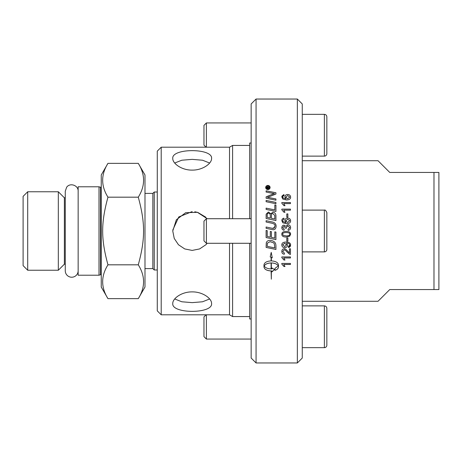<?xml version="1.0" encoding="UTF-8"?>
<svg xmlns="http://www.w3.org/2000/svg" width="462" height="462" viewBox="0 0 462 462"><rect width="100%" height="100%" fill="white"/><g stroke="black" fill="none" stroke-linecap="round" stroke-linejoin="round"><path stroke-width="0.69" d="M78.147 270.784A6.439 6.439 0 0 1 71.708 277.223A6.439 6.439 0 0 1 65.269 270.784L65.269 191.216L66.661 187.22C70.051 182.409 78.471 185.343 78.147 191.216M161.209 147.199L157.276 151.132L157.276 310.868L161.209 314.801L161.209 147.199L229.527 147.199L229.527 218.711M229.527 243.289L229.527 314.801L232.588 316.568L249.676 316.568M207.201 243.289L205.902 244.727L199.613 248.931L192.175 250.416L184.731 248.931L178.447 244.727L174.243 238.444L172.759 231L176.357 219.75L185.678 212.705L197.389 212.306L207.201 218.711M172.759 303.574C172.517 298.435 181.774 291.724 192.175 291.892C202.57 291.724 211.827 298.435 211.584 303.574C212.78 313.952 171.564 313.952 172.759 303.574M172.759 158.426C171.564 148.048 212.78 148.048 211.584 158.426C211.827 163.565 202.57 170.276 192.175 170.108C181.774 170.276 172.517 163.565 172.759 158.426M174.7 298.972L181.791 301.773L192.175 302.633L202.552 301.773L209.644 298.972M209.644 163.028L202.552 160.227L192.175 159.367L181.791 160.227L174.7 163.028M205.902 217.273L197.811 212.428M197.759 212.41L194.808 211.769M192.175 211.584L178.782 216.944L172.782 230.041M232.588 243.289L232.588 316.568M229.527 147.199L232.588 145.432L232.588 218.711M249.676 243.289L249.676 318.976L251.149 318.976M251.149 143.024L249.676 143.024L249.676 218.711M256.063 99.035L251.149 103.95L251.149 358.05L256.063 362.965L256.063 99.035L297.349 99.035L297.349 362.965L302.264 358.05L302.264 103.95L297.349 99.035M302.264 301.282L378.031 301.282L389.749 289.558L438.9 289.558L438.9 172.442L389.749 172.442L378.031 160.718L302.264 160.718M433.985 172.442L433.985 289.558M285.805 197.141L287.664 198.793L289.732 197.101L287.722 195.524L285.805 197.141L287.664 198.827L289.732 197.101M326.842 219.652L326.842 236.677M326.842 249.428L326.842 212.572C325.906 210.487 325.086 209.673 324.382 210.112L324.382 251.888A2.46 2.46 0 0 0 326.842 249.428M203.967 221.125L203.967 240.875L206.381 243.289L206.381 218.711L203.967 221.125M326.842 129.556L326.842 140.904M326.842 153.661L326.842 116.799C326.698 115.309 325.877 114.489 324.382 114.345L324.382 156.121A2.46 2.46 0 0 0 326.842 153.661M206.381 147.199L206.381 122.944L203.967 125.358L203.967 145.108L206.064 147.199M326.842 345.201L326.842 308.339C326.698 306.843 325.877 306.029 324.382 305.879L324.382 347.655A2.46 2.46 0 0 0 326.842 345.201M206.064 314.801L203.967 316.892L203.967 336.642L206.381 339.056L206.381 314.801M283.304 235.401L286.209 235.943C288.796 235.857 289.974 235.285 289.732 234.228C289.969 233.177 288.796 232.605 286.209 232.519C283.622 232.605 282.444 233.177 282.686 234.24L283.304 235.401M267.227 217.44L270.316 218.076L270.316 215.991C270.305 214.079 269.704 213.161 268.526 213.23C267.66 213.097 267.227 213.767 267.227 215.246L267.227 217.429L270.316 218.076M271.431 218.307L274.826 219.005L274.769 215.459L272.84 213.565C271.91 213.438 271.442 214.149 271.431 215.708L271.431 218.318L274.826 219.005M267.227 246.356A3150.973 377.31 11.9 0 0 274.826 247.932L274.278 243.653L273.475 242.793L270.068 241.672L267.388 243.151L267.227 246.356M267.048 188.063L267.769 188.063L267.406 187.07L267.048 188.103L267.769 188.063M267.885 185.764L266.037 187.503L267.885 189.253L269.733 187.503L267.885 185.764M269.109 188.063L269.109 188.421L266.73 188.421L266.73 187.647L267.371 186.683L268.047 187.329L269.109 186.532L268.099 187.849L269.109 188.063M271.113 262.959C267.613 263.109 265.315 264.102 264.224 265.956C265.315 267.798 267.613 268.786 271.113 268.93L271.113 262.93C267.613 263.074 265.315 264.073 264.224 265.921L264.224 265.956M286.602 244.883L284.667 243.22L282.686 244.854L284.754 246.587L286.602 244.872L284.667 243.208L282.686 244.854M285.805 220.813L287.664 222.511L289.732 220.767L287.722 219.138L285.805 220.807L287.664 222.522L289.732 220.767M281.82 196.979L283.963 194.623L284.043 195.634L283.137 196.021L282.68 197.043L282.963 197.898L286.018 198.955L284.875 196.928C284.979 195.432 285.909 194.618 287.659 194.479C289.483 194.594 290.465 195.461 290.598 197.078C290.69 198.897 289.304 199.861 286.428 199.971L282.802 199.076L281.82 196.979L281.982 196.055L283.639 194.716L283.963 194.658L284.043 195.634M281.82 209.124L290.454 209.124L290.454 210.164L283.726 210.164L284.996 212.254L283.974 212.254L281.82 209.794L281.82 209.124M290.598 227.616C290.506 229.21 289.697 230.122 288.173 230.347L288.034 229.291L289.726 227.61L287.93 225.837L286.255 227.523L286.371 228.263L285.447 228.153L284.026 226.224L282.68 227.633L284.234 229.187L284.043 230.243C282.594 229.932 281.855 229.065 281.82 227.656C281.959 226.08 282.704 225.242 284.043 225.138L285.787 226.322L287.907 224.717C289.553 224.85 290.448 225.814 290.598 227.616L290.598 227.616C290.448 225.82 289.553 224.855 287.907 224.723L287.907 224.717M290.598 234.222L289.709 236.174L286.209 237.035C283.275 237.029 281.814 236.099 281.82 234.228C281.756 232.392 283.218 231.456 286.209 231.427C289.125 231.427 290.592 232.363 290.598 234.228L289.709 236.18L286.209 237.029C283.275 237.023 281.814 236.094 281.82 234.222M289.437 252.962L289.437 248.793L290.454 248.793L290.454 254.406L289.714 254.285L287.272 252.235C285.874 250.531 284.84 249.751 284.176 249.884L282.686 251.484L284.413 253.141L284.303 254.215C282.663 254.031 281.837 253.112 281.82 251.461C281.935 249.757 282.732 248.874 284.205 248.804C285.019 248.591 286.215 249.428 287.786 251.316L289.437 252.962M281.82 263.444L290.454 263.444L290.454 264.466L283.726 264.466L284.996 266.505L283.974 266.505L281.82 264.108L281.82 263.415M275.941 202.443L275.941 203.725A3157.672 662.358 -167.9 0 0 266.112 201.721L266.112 200.444A3157.672 692.319 12.1 0 1 275.941 202.443M275.941 215.696L275.941 220.547A3157.672 268.832 -168.2 0 0 266.112 218.503L266.181 214.114L268.451 212.012L270.819 213.819L272.834 212.237C274.734 212.439 275.768 213.594 275.941 215.696M275.941 232.086L275.941 239.611A3157.672 177.697 -168.2 0 1 266.112 237.56L266.112 230.423L267.227 230.659L267.227 236.486L270.293 237.127L270.293 231.416L271.408 231.647L271.408 237.358L274.826 238.069L274.826 231.855L275.941 232.086M275.941 245.946L275.941 249.463A3157.672 408.593 -168.1 0 1 266.112 247.424L266.268 242.862C266.77 241.204 268.058 240.367 270.131 240.344C273.4 240.702 275.288 242.036 275.785 244.334L275.941 245.946M267.885 189.599C266.534 189.46 265.794 188.762 265.673 187.503C265.794 186.25 266.534 185.557 267.885 185.418C269.231 185.539 269.97 186.238 270.103 187.503C269.97 188.773 269.231 189.472 267.885 189.599M275.005 270.368L275.005 268.347L278.234 265.956C277.136 264.102 274.838 263.103 271.338 262.959L271.338 268.93L271.945 268.907L271.945 267.954L274.538 269.502L271.945 271.881L271.945 270.934L271.338 270.951L271.338 279.175L271.113 270.951C266.776 270.692 264.397 269.363 263.981 266.972L263.981 264.928C264.397 262.514 266.776 261.169 271.113 260.897L271.113 257.322L270.201 256.912L271.229 252.391L272.257 257.831L271.338 257.421L271.338 260.897C275.681 261.169 278.06 262.514 278.471 264.928L278.471 266.972C278.39 268.439 277.235 269.571 275.005 270.368M271.477 229.441A3179.247 49.896 -168.2 0 0 266.112 228.326L266.112 227.009A3169.424 79.06 11.8 0 1 272.153 228.268L274.232 228.107L275.023 226.23C275.202 224.659 274.035 223.625 271.523 223.14A3148.992 196.8 -168.2 0 0 266.112 222.008L266.112 220.697A3150.447 226.761 11.8 0 1 271.881 221.899C274.653 222.378 276.062 223.799 276.109 226.161C275.987 228.494 275.034 229.678 273.256 229.718L271.477 229.441M275.941 205.163L275.941 211.446A3157.672 481.826 -168.1 0 0 266.112 209.419L266.112 208.125A3154.75 514.333 12 0 1 274.826 209.921L274.826 204.937L275.941 205.163M275.941 198.966L275.941 200.208A3157.672 744.548 -167.9 0 0 266.112 198.215L266.112 196.87A816.637 197.817 -24.5 0 1 269.796 195.31L274.451 193.624L271.881 193.185A3188.297 908.061 -167.7 0 0 266.112 192.042L266.112 190.818A3202.336 931.715 12.2 0 1 275.941 192.764L275.941 194.028A881.767 220.761 156.4 0 0 270.264 196.321L267.429 197.349L269.947 197.759A3196.913 774.168 12.1 0 1 275.941 198.966M281.82 256.93L290.454 256.93L290.454 257.963L283.726 257.963L284.996 260.031L283.974 260.031L281.82 257.6L281.82 256.907M290.598 245.114L288.455 247.511L288.369 246.506L289.732 245.091C289.657 243.815 288.617 243.151 286.607 243.093L287.531 245.143C287.439 246.691 286.504 247.534 284.719 247.667C282.877 247.545 281.912 246.65 281.82 244.987C281.728 243.133 283.114 242.152 285.972 242.048C289.102 242.1 290.638 243.122 290.598 245.114L290.315 246.333L289.61 247.101L288.455 247.499L288.369 246.506M287.866 237.901L287.866 241.147L286.804 241.147L286.804 237.901L287.866 237.901M281.82 220.645C281.86 219.242 282.577 218.428 283.963 218.208L284.043 219.254L283.137 219.652L282.68 220.709L282.963 221.593L286.018 222.678L284.875 220.588C284.979 219.046 285.909 218.203 287.659 218.058C289.483 218.18 290.465 219.075 290.598 220.738C290.69 222.615 289.304 223.608 286.428 223.724L282.802 222.8L281.82 220.645M287.866 213.912L287.866 217.146L286.804 217.146L286.804 213.912L287.866 213.912M281.82 202.564L290.454 202.564L290.454 203.598L283.726 203.598L284.996 205.665L283.974 205.665L281.82 203.234L281.82 202.564M284.996 205.688L283.726 203.598M281.82 202.593L290.454 202.593M286.804 213.929L287.866 213.929M281.82 220.651C281.86 219.254 282.577 218.439 283.963 218.22L284.043 219.254M282.68 220.715L282.963 221.598L286.018 222.678M284.875 220.599C284.979 219.057 285.909 218.214 287.659 218.07C289.483 218.191 290.465 219.086 290.598 220.749M287.866 241.141L286.804 241.141M289.732 245.079L289.732 245.091C289.657 243.803 288.617 243.139 286.607 243.081L286.4 243.099M287.531 245.131C287.439 246.679 286.504 247.522 284.719 247.655C282.877 247.528 281.912 246.633 281.82 244.976M290.454 257.94L283.726 257.963M284.985 260.002L283.974 260.031M283.974 260.002L281.82 257.577M266.112 196.899A817.151 197.973 -24.5 0 1 269.796 195.339L272.638 194.179M272.638 194.213L274.451 193.624M266.112 190.852A3205.073 932.547 12.2 0 1 275.941 192.798M275.941 198.995A3199.645 774.861 12.1 0 0 269.947 197.794L267.429 197.349M266.112 208.143A3157.441 514.789 12 0 1 274.826 209.939L274.826 209.921M274.826 204.961L275.941 205.186M266.112 227.009A3172.132 79.129 11.8 0 1 272.153 228.268L273.267 228.419L275.023 226.23M266.112 220.703A3153.138 226.963 11.8 0 1 271.881 221.904C274.653 222.384 276.062 223.804 276.109 226.166M271.338 262.959L271.338 262.93C274.838 263.074 277.136 264.073 278.234 265.921L278.234 265.956M275.005 270.334C277.235 269.537 278.39 268.405 278.471 266.938M271.338 257.421L272.245 257.802M270.206 256.895L271.113 257.322M263.981 266.938C264.397 269.329 266.776 270.657 271.113 270.917L271.113 270.951M271.338 270.951L271.945 270.894M271.945 271.847L274.538 269.467M265.673 187.543C265.794 186.29 266.534 185.597 267.885 185.464C269.231 185.585 269.97 186.278 270.103 187.543M266.037 187.503L267.885 189.293L269.733 187.503M266.73 188.421L267.371 186.723L268.047 187.329M268.168 187.179L269.109 186.573M268.179 187.595L268.099 187.89M269.109 188.421L269.109 188.103L268.099 188.063M275.941 249.445A3160.369 408.957 -168.1 0 1 266.112 247.413M274.826 247.915L274.278 243.641L273.475 242.781L270.068 241.661L267.388 243.139L267.227 246.338M275.941 239.605A3160.369 177.858 -168.2 0 1 266.112 237.555M266.112 230.423L267.227 230.659M266.112 215.396L266.181 214.131L268.451 212.035L270.819 213.819M270.819 213.837L272.834 212.254C274.734 212.456 275.768 213.611 275.941 215.714M266.112 200.473A3160.369 692.942 12.1 0 1 275.941 202.472M290.454 264.437L283.726 264.466M284.985 266.47L283.974 266.505M283.974 266.47L281.82 264.073M290.454 254.383L289.714 254.285L287.272 252.217C285.874 250.514 284.84 249.728 284.176 249.867L282.686 251.484M284.413 253.141L284.303 254.215M284.303 254.192C282.663 254.008 281.837 253.089 281.82 251.438M289.732 234.222C289.969 233.177 288.796 232.605 286.209 232.513C283.622 232.6 282.444 233.177 282.686 234.24M288.034 229.296L289.726 227.61M286.255 227.523L286.371 228.263M282.68 227.639L284.234 229.187M281.82 227.656C281.959 226.085 282.704 225.248 284.043 225.144L285.787 226.328L287.907 224.723M284.996 212.272L283.726 210.164M281.82 209.142L290.454 209.142M282.963 197.898L282.68 197.043M282.963 197.932L286.018 198.955M284.875 196.962C284.979 195.466 285.909 194.652 287.659 194.514C289.483 194.629 290.465 195.495 290.598 197.107M144.987 193.399L152.853 193.399L154.239 192.019L154.239 269.981L157.276 269.981M152.853 193.399L152.853 268.601L154.239 269.981M138.282 163.352L144.987 174.971L144.987 287.029L138.282 298.648C145.334 287.376 145.334 276.097 138.282 264.824C145.334 238.958 145.334 223.042 138.282 197.176C145.334 185.903 145.334 174.624 138.282 163.352L107.958 163.352C100.907 174.624 100.907 185.903 107.958 197.176C100.907 223.042 100.907 238.958 107.958 264.824L138.282 264.824M107.958 264.824C100.907 276.097 100.907 287.376 107.958 298.648L101.247 287.029L101.247 174.971L107.958 163.352M99.001 275.219L99.001 186.781L78.147 186.781L78.147 275.219L99.001 275.219L100.468 274.769A0.982 0.982 0 0 1 101.247 274.855M65.269 197.823L64.385 197.823L64.385 264.177L65.269 264.177M64.385 197.823L58.322 191.759L58.322 270.241L64.385 264.177M27.703 270.241L23.1 265.633L23.1 196.367L27.703 191.759L27.703 270.241L58.322 270.241M107.958 197.176L138.282 197.176M107.958 298.648L138.282 298.648M99.001 186.781L100.468 187.231L100.468 274.769M161.209 314.801L229.527 314.801M232.588 145.432L249.676 145.432M324.382 210.112L302.264 210.112M324.382 251.888L302.264 251.888M251.149 218.711L206.381 218.711M251.149 243.289L206.381 243.289M324.382 114.345L302.264 114.345M324.382 156.121L302.264 156.121M251.149 122.944L206.381 122.944M324.382 305.879L302.264 305.879M324.382 347.655L302.264 347.655M251.149 339.056L206.381 339.056M256.063 362.965L297.349 362.965M144.987 268.601L152.853 268.601M27.703 191.759L58.322 191.759M100.468 187.231L101.247 187.145M154.239 192.019L157.276 192.019"/></g></svg>
